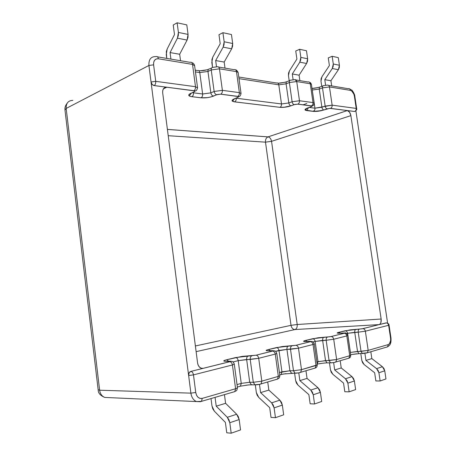 <?xml version="1.0" encoding="UTF-8"?>
<svg xmlns="http://www.w3.org/2000/svg" width="456" height="456" viewBox="0 0 456 456"><rect width="100%" height="100%" fill="white"/><g stroke="black" fill="none" stroke-linecap="round" stroke-linejoin="round"><path stroke-width="0.68" d="M389.048 325.105L388.632 325.288L390.558 338.192C390.877 341.567 390.137 343.693 388.33 344.565L368.186 350.39L367.371 352.762L362.4 353.56L361.021 351.359L357.527 351.451L354.739 332.344L358.216 332.167L361.021 351.359L368.186 350.39L388.33 344.565L389.441 343.807L390.644 340.358L390.558 338.192L388.632 325.288L365.364 331.198L368.186 350.39L365.364 331.198L358.216 332.167L361.021 351.359L362.372 353.548L362.953 353.565M356.712 353.805L350.869 354.597M348.35 358.336L347.899 358.519L348.35 358.336M386.107 322.877L379.107 324.615L294.947 329.551C296.651 328.89 297.403 327.208 297.198 324.507C297.403 327.208 296.651 328.89 294.947 329.551C292.894 329.403 291.583 327.995 291.013 325.339L297.198 324.507L381.153 319.023C381.433 322.033 380.749 323.897 379.107 324.615L362.799 328.668C364.139 328.759 364.994 329.602 365.364 331.198L388.632 325.288C388.267 323.754 387.429 322.956 386.107 322.877C387.429 322.956 388.267 323.754 388.632 325.288L389.053 325.117C389.082 324.079 388.244 323.338 386.545 322.888L379.107 324.615L380.116 323.977L380.863 322.688L381.153 319.023L350.886 115.63L271.548 141.331L297.198 324.507L271.548 141.331L350.886 115.63L381.153 319.023L297.198 324.507L291.013 325.339L195.385 345.962L291.013 325.339C291.583 327.995 292.894 329.403 294.947 329.551L196.114 351.644L294.947 329.551L379.107 324.615L362.104 328.816L350.174 329.887L338.74 332.338L337.212 333.068L344.246 333.279C345.597 333.376 346.463 334.254 346.839 335.907L347.871 335.451L346.839 335.907L349.712 355.731L336.625 359.516L335.81 362.007L334.048 362.537L330.526 362.833L329.067 360.536L325.521 360.593L322.643 340.41L326.171 340.262L329.067 360.536L336.625 359.516L349.712 355.731L346.839 335.907L333.712 339.241L336.625 359.516L333.712 339.241L326.171 340.262L329.067 360.536L330.497 362.822L331.187 362.845M321.674 363.375L318.664 363.865M314.697 368.192L314.173 368.402L314.697 368.192M317.239 364.868L301.49 369.679L300.675 372.301L298.828 372.854L295.003 373.145L293.487 370.757L289.908 370.768L286.944 349.382L290.5 349.267L293.487 370.757L301.49 369.679L316.002 365.478L313.033 344.497L298.486 348.19L301.49 369.679L298.486 348.19L290.5 349.267L293.487 370.757L289.908 370.768L279.414 372.563L281.939 371.845L278.998 350.459L281.939 371.845L281.158 374.45L280.172 374.803L281.13 374.473L281.939 371.845L289.908 370.768L291.452 373.15L292.25 373.173L291.424 373.139L289.908 370.768L286.944 349.382L298.486 348.19L313.033 344.497L316.002 365.478L317.228 364.806M286.06 373.646L282.845 374.176M277.105 379.21L276.496 379.443L277.105 379.21M259.977 384.288L254.904 384.796L253.297 382.305L249.706 382.253L246.65 359.51L250.219 359.442L253.297 382.305L261.807 381.153L278.325 376.377L275.264 354.09L258.706 358.296L261.807 381.153L258.706 358.296L250.219 359.442L253.297 382.305L249.706 382.253L241.241 383.399L238.209 360.65L233.016 361.95L238.209 360.65L246.65 359.51L249.706 382.253L251.336 384.744L252.305 384.773L251.307 384.733L249.706 382.253L241.241 383.399L238.209 360.65L258.706 358.296L275.264 354.09L278.325 376.377L279.841 375.641L278.325 376.377L277.533 379.067L276.496 379.443L277.51 379.09L278.325 376.377L261.807 381.153L260.992 383.929L259.977 384.288L261.014 383.906L261.807 381.153L253.297 382.305L254.938 384.807C256.927 385.058 261.026 384.1 260.992 383.929L277.51 379.09C279.414 377.864 279.431 378.315 279.836 375.641L276.792 353.474L275.264 354.09L276.792 353.474C275.435 349.849 274.113 351.166 273.252 350.71L273.252 350.71M249.352 384.87L245.892 385.234M234.481 391.693L233.763 391.966L234.481 391.693M200.452 401.73L196.439 401.548L200.452 401.73L201.484 401.348L202.253 398.373L235.587 388.734L232.429 364.971L193.475 374.872L195.744 392.485L196.536 395.232L198.058 397.318L200.07 398.419L202.253 398.373L201.461 401.365L200.452 401.73L196.359 401.519C193.378 400.129 191.56 397.336 190.893 393.14L148.918 65.47L66.171 108.437L99.63 390.211L190.893 393.14L99.63 390.211C100.189 393.853 101.905 396.258 104.777 397.432L108.574 397.603M323.731 85.625L327.117 85.152C328.343 84.884 329.124 85.477 329.46 86.931L332.139 105.159L356.21 108.414L354.369 96.113L353.833 94.079L351.696 90.978L350.419 90.379L329.46 86.931L322.495 87.877L325.156 106.105L321.902 107.24L319.251 89.08L322.495 87.877L325.156 106.105L332.139 105.159L329.46 86.931C329.124 85.483 328.343 84.89 327.123 85.152L323.731 85.625M306.757 103.506L303.04 104.84L306.757 103.506M200.372 70.743L207.064 69.836M213.077 67.351L217.067 66.793C218.31 66.445 219.108 67.123 219.467 68.833L222.38 90.345L239.36 92.636L236.476 71.632L219.467 68.833L211.236 69.95L214.132 91.462L210.837 92.87L207.964 71.461L211.236 69.95L214.132 91.462L222.38 90.345L219.467 68.833C219.108 67.129 218.31 66.445 217.073 66.793M278.89 83.123L284.869 82.314M366.385 353.104L367.393 352.744L368.186 350.39L350.396 352.414L347.62 333.302L354.739 332.344C354.597 330.72 354.99 329.711 355.902 329.323C354.99 329.711 354.597 330.72 354.739 332.344L357.527 351.451L350.333 352.431L347.62 333.302L358.216 332.167C358.074 330.537 358.462 329.523 359.379 329.135C358.462 329.523 358.074 330.537 358.216 332.167L365.364 331.198C364.994 329.602 364.139 328.759 362.799 328.668L345.118 330.777L338.74 332.338C336.237 333.022 336.739 333.302 340.244 333.182L343.744 333.005C344.873 332.971 345.038 333.062 344.246 333.279L330.349 336.705L318.037 337.771L305.491 340.472L303.593 341.31L304.488 341.504L310.895 341.538L295.841 345.312L282.315 346.526L268.47 349.53L266.686 350.065L266.127 350.499L266.897 350.749L273.172 350.909L256.038 355.201L242.033 356.404L226.643 359.761L224.569 360.377L223.759 360.89L224.352 361.209L230.422 361.528L190.802 371.412L189.092 372.883L188.636 375.522L151.039 81.977L152.11 84.383L154.111 85.58L166.833 87.227L163.39 88.84L166.833 87.227L194.535 90.892L194.701 91.496L189.132 94.341L188.727 95.361L189.69 96.187L191.856 96.695L201.028 97.801L207.394 97.641L210.712 97.008L217.649 94.443L220.715 94.192L238.288 96.541L238.306 97.094L232.628 99.721L232.041 100.656L232.742 101.403L234.612 101.865L279.921 107.32C281.084 106.698 281.608 105.575 281.5 103.951L288.825 102.959C289.155 104.555 289.862 105.513 290.951 105.826C289.862 105.513 289.155 104.555 288.825 102.959L286.1 83.83C285.98 82.274 286.436 81.487 287.474 81.476C286.436 81.487 285.98 82.274 286.1 83.83L278.793 84.822C278.456 83.3 277.687 82.678 276.484 82.963C277.687 82.678 278.456 83.3 278.793 84.822L281.5 103.951L278.793 84.822L239.001 78.654L278.793 84.822L286.1 83.83L289.366 82.536C289.246 80.974 289.702 80.188 290.734 80.176L294.342 79.686C295.579 79.395 296.372 80.017 296.713 81.544L299.472 100.753L313.004 102.577L310.279 83.773L296.713 81.544L289.366 82.536L292.114 101.745L288.825 102.959L286.1 83.83L289.366 82.536L292.114 101.745L299.472 100.753L296.713 81.544L310.279 83.773L313.004 102.577L314.161 103.181L313.004 102.577L299.472 100.753L292.114 101.745L288.825 102.959L281.5 103.951L236.231 98.228C236.345 99.961 235.82 101.169 234.663 101.848L279.876 107.337L285.296 107.16L288.329 106.607L295.117 104.39L297.791 104.162L311.784 106.037L311.602 106.51L305.851 108.773L305.018 109.571L305.343 110.209L306.763 110.586L313.329 111.384L321.275 110.677L329.768 108.363L347.318 110.563L268.025 136.88L167.403 129.384L267.963 136.897C266.139 137.815 265.312 139.564 265.483 142.152L168.218 135.706L265.483 142.152C265.312 139.564 266.139 137.815 267.963 136.897L347.318 110.563L354.551 111.498L355.241 111.27L354.603 111.486C355.771 110.916 356.313 109.896 356.21 108.414L332.139 105.159L314.953 108.18L312.252 90.009L319.251 89.08L321.902 107.24L314.953 108.18L312.172 89.439L312.314 90.02L319.251 89.08C319.126 87.598 319.531 86.851 320.46 86.834C319.531 86.845 319.126 87.598 319.251 89.08L322.495 87.877C322.369 86.389 322.768 85.637 323.697 85.62C322.768 85.637 322.369 86.389 322.495 87.877L329.46 86.931L350.419 90.379C350.088 88.977 349.313 88.401 348.099 88.652C349.319 88.401 350.088 88.977 350.419 90.379C352.397 91.012 353.713 92.921 354.369 96.113L354.842 96.353L354.369 96.113L356.21 108.414C356.313 109.896 355.771 110.916 354.603 111.486L347.364 110.569C349.131 111.11 350.305 112.797 350.886 115.63L349.558 112.204L347.318 110.563L330.526 108.368C331.706 107.77 332.242 106.704 332.139 105.159C332.242 106.704 331.7 107.776 330.52 108.368L327.1 108.836C326.12 108.539 325.476 107.633 325.156 106.105C325.476 107.627 326.12 108.539 327.1 108.836L323.845 109.953C322.859 109.657 322.215 108.756 321.902 107.24C322.215 108.756 322.865 109.662 323.845 109.953L327.129 108.836M312.235 88.379L317.912 87.615M98.171 389.937C98.148 393.106 100.349 395.608 104.777 397.432C101.905 396.258 100.189 393.853 99.63 390.211L66.171 108.437L64.986 110.084L66.171 108.437C66.017 103.221 68.246 100.537 72.852 100.377C68.246 100.537 66.017 103.221 66.171 108.437L148.918 65.47L153.604 64.832L155.73 81.345L195.487 86.708L192.529 64.399L158.38 58.784L156.288 58.955L154.641 60.163L153.695 62.227L153.604 64.832L148.918 65.47C148.639 59.474 150.902 56.515 155.707 56.595C150.902 56.515 148.639 59.474 148.918 65.47L151.039 81.977L155.73 81.345L153.604 64.832C153.415 60.654 155.006 58.636 158.38 58.784C158.021 56.932 157.223 56.208 156.003 56.601C157.223 56.208 158.015 56.932 158.38 58.784L192.529 64.399L195.487 86.708L197.562 87.9L195.487 86.708L155.73 81.345L151.039 81.977C151.438 83.938 152.441 85.135 154.048 85.568L154.156 85.557C155.336 84.742 155.861 83.34 155.73 81.345C155.861 83.34 155.336 84.742 154.156 85.557L166.833 87.227L165.004 87.449L163.567 88.584L162.746 90.453L162.672 92.773L197.579 362.959L162.672 92.773C162.496 89.057 163.886 87.21 166.833 87.227L193.885 90.693C195.082 89.935 195.613 88.606 195.487 86.708C195.613 88.601 195.082 89.929 193.891 90.693L193.84 90.715C195.054 90.944 195.157 91.314 194.142 91.838L192.415 92.596M314.252 110.728L312.616 111.298L314.252 110.728M387.611 323.161L355.885 110.825L387.611 323.161M334.807 362.355L335.833 361.99L336.625 359.516L317.992 361.608L315.136 341.424L322.643 340.41C322.512 338.694 322.956 337.622 323.977 337.195C322.956 337.622 322.512 338.694 322.643 340.41L325.521 360.593L316.823 361.944L317.992 361.608L315.136 341.424L326.171 340.262C326.034 338.534 326.473 337.463 327.499 337.035C326.473 337.463 326.034 338.534 326.171 340.262L333.712 339.241C333.336 337.548 332.464 336.653 331.107 336.545C332.464 336.653 333.336 337.548 333.712 339.241L346.839 335.907C346.463 334.254 345.597 333.376 344.246 333.279L331.107 336.545L312.599 338.734L305.491 340.472C302.659 341.242 303.001 341.584 306.517 341.504L310.051 341.356C311.186 341.333 311.3 341.441 310.405 341.692L295.841 345.312L276.427 347.58L268.47 349.53C265.25 350.396 265.392 350.812 268.886 350.789L272.449 350.675C273.577 350.664 273.628 350.801 272.602 351.086L256.038 355.201L235.627 357.567L226.643 359.761C222.955 360.747 222.836 361.255 226.284 361.294L229.847 361.232C230.964 361.243 230.935 361.408 229.756 361.733L203.29 368.311L201.119 368.192C199.192 367.371 198.012 365.627 197.579 362.959L198.274 365.376L199.608 367.245L201.375 368.271L203.29 368.311L190.802 371.412C192.181 371.617 193.07 372.769 193.475 374.872L188.636 375.522L190.893 393.14L195.744 392.485L190.893 393.14C191.571 397.393 193.429 400.203 196.462 401.559L104.777 397.432M291.013 325.339L265.483 142.152L271.548 141.331C271.029 138.784 269.866 137.302 268.071 136.88L268.071 136.88C269.866 137.302 271.029 138.784 271.548 141.331L265.483 142.152L291.013 325.339M309.117 107.439L314.953 108.18L309.117 107.439M315.136 341.424L313.027 341.949L315.136 341.424C314.765 339.743 313.916 338.842 312.599 338.734C313.916 338.842 314.765 339.743 315.136 341.424M190.859 93.28C187.73 94.911 188.06 96.045 191.856 96.695L191.908 96.672C193.059 95.942 193.572 94.66 193.452 92.819L193.367 92.18L193.452 92.819L202.629 93.982L199.774 72.572L195.447 71.9L199.774 72.572L207.964 71.461L210.837 92.87L202.629 93.982L199.774 72.572C199.426 70.868 198.651 70.19 197.448 70.532C198.656 70.19 199.426 70.874 199.774 72.572L207.964 71.461C207.856 69.728 208.455 68.862 209.749 68.862L209.806 68.873M239.48 386.506L240.443 386.169L241.241 383.399L237.023 384.596L241.241 383.399L240.466 386.152M275.51 351.331L286.944 349.382C286.813 347.563 287.32 346.423 288.471 345.956C287.32 346.423 286.813 347.563 286.944 349.382L278.998 350.459C278.616 348.675 277.761 347.711 276.427 347.58C277.761 347.711 278.616 348.675 278.998 350.459L275.51 351.331M347.62 333.302L346.64 333.547L347.62 333.302C347.261 331.712 346.423 330.868 345.118 330.777C346.423 330.868 347.261 331.712 347.62 333.302M170.059 52.571L170.915 59.092L170.059 52.571L177.435 38.19L170.059 52.571L179.675 54.253L187.085 40.077L187.992 37.335L188.06 34.411L178.41 32.444L178.342 35.408L177.435 38.19L187.085 40.077L179.675 54.253L170.059 52.571M166.754 58.396L166.315 51.665L167.181 48.963L174.488 34.593L173.229 25.006L177.139 22.8L178.41 32.444L177.139 22.8L186.795 24.886L188.06 34.411L186.795 24.886L177.139 22.8L173.229 25.006L174.488 34.593L167.181 48.963L166.252 54.56L166.754 58.396M180.525 60.699L179.675 54.253L180.525 60.699M215.665 60.557L216.503 66.741L215.665 60.557L224.175 62.05L231.676 48.809L232.6 46.25L232.685 43.502L224.158 41.764L224.078 44.545L223.155 47.145L215.665 60.557L223.155 47.145L231.676 48.809L224.175 62.05L224.996 68.115L224.175 62.05L215.665 60.557M212.485 67.363L211.886 59.662L212.775 57.131L220.202 43.73L218.977 34.707L222.921 32.695L224.158 41.764L222.921 32.695L231.454 34.536L232.685 43.502L231.454 34.536L222.921 32.695L218.977 34.707L220.202 43.73L212.775 57.131L211.812 62.381L212.485 67.363M292.29 73.98L293.105 79.663L292.29 73.98L299.09 75.172L306.609 63.487L307.538 61.218L307.635 58.773L300.84 57.388L300.743 59.861L299.814 62.158L292.29 73.98L299.814 62.158L306.609 63.487L299.09 75.172L299.871 80.609L299.09 75.172L292.29 73.98M289.195 80.792L288.448 75.542L288.54 73.114L289.44 70.874L296.907 59.058L295.744 50.992L299.672 49.282L300.84 57.388L299.672 49.282L306.472 50.747L307.635 58.773L306.472 50.747L299.672 49.282L295.744 50.992L296.907 59.058L289.44 70.874L288.448 75.542L289.195 80.792M324.792 79.675L325.595 85.175L324.792 79.675L330.925 80.746L338.386 69.711L339.315 67.568L339.418 65.248L333.296 64L333.193 66.342L332.27 68.514L324.792 79.675L332.27 68.514L338.386 69.711L330.925 80.746L331.683 85.916L330.925 80.746L324.792 79.675M321.742 86.355L320.978 81.128L321.075 78.825L321.976 76.705L329.397 65.55L328.269 57.889L332.156 56.299L333.296 64L332.156 56.299L338.284 57.627L339.418 65.248L338.284 57.627L332.156 56.299L328.269 57.889L329.397 65.55L321.976 76.705L320.978 81.128L321.742 86.355M339.418 65.248L333.296 64L332.27 68.514L338.386 69.711L339.418 65.248M307.635 58.773L300.84 57.388L299.814 62.158L306.609 63.487L307.635 58.773M232.685 43.502L224.158 41.764L223.155 47.145L231.676 48.809L232.685 43.502M188.06 34.411L178.41 32.444L177.435 38.19L187.085 40.077L188.06 34.411M371.834 358.61L370.831 351.798L371.834 358.61L382.407 366.715L371.834 358.61L365.946 360.411L376.553 368.625L378.109 370.437L378.913 372.757L384.756 370.802L383.952 368.505L382.407 366.715L376.553 368.625L365.946 360.411L371.834 358.61M385.964 378.936L384.756 370.802L385.964 378.936L380.133 380.982L378.913 372.757L380.133 380.982L375.858 380.942L374.655 372.757L364.093 364.515L362.588 362.742L361.813 360.474L360.81 353.617L361.813 360.474L364.093 364.515L374.655 372.757L375.858 380.942L380.133 380.982L385.964 378.936M364.92 353.394L365.946 360.411L364.92 353.394M225.589 403.315L224.455 394.697L225.589 403.315L216.218 406.176L227.299 417.308L228.935 419.714L229.807 422.712L239.172 419.571L238.306 416.619L236.67 414.253L225.589 403.315L236.67 414.253L227.299 417.308L216.218 406.176L215.078 397.444L216.218 406.176L225.589 403.315M240.546 429.917L239.172 419.571L240.546 429.917L231.186 433.2L229.807 422.712L231.186 433.2L226.757 432.801L225.389 422.381L214.371 411.209L212.804 408.872L211.966 405.96L211.014 398.635L211.966 405.96L214.371 411.209L225.389 422.381L226.757 432.801L231.186 433.2L240.546 429.917M341.236 367.963L340.199 360.776L341.236 367.963L334.687 369.964L345.471 378.759L347.056 380.692L347.882 383.154L354.386 380.977L353.565 378.543L351.986 376.633L341.236 367.963L351.986 376.633L345.471 378.759L334.687 369.964L333.632 362.611L334.687 369.964L341.236 367.963M355.634 389.572L354.386 380.977L355.634 389.572L349.136 391.846L347.882 383.154L349.136 391.846L344.799 391.744L343.55 383.097L332.817 374.268L331.29 372.381L330.492 369.981L329.477 362.868L330.492 369.981L332.817 374.268L343.55 383.097L344.799 391.744L349.136 391.846L355.634 389.572M268.84 390.091L267.74 382.014L268.84 390.091L260.581 392.616L271.628 402.847L273.252 405.076L274.113 407.869L282.344 405.11L281.489 402.352L279.864 400.163L268.84 390.091L279.864 400.163L271.628 402.847L260.581 392.616L259.475 384.419L260.581 392.616L268.84 390.091M283.678 414.8L282.344 405.11L283.678 414.8L275.452 417.685L274.113 407.869L275.452 417.685L271.024 417.405L269.695 407.653L258.717 397.381L257.15 395.215L256.329 392.496L255.303 384.892L256.329 392.496L258.717 397.381L269.695 407.653L271.024 417.405L275.452 417.685L283.678 414.8M321.691 401.474L320.403 392.359L319.559 389.777L317.957 387.737L307.048 378.412L305.982 370.808L307.048 378.412L299.86 380.612L310.798 390.074L312.406 392.137L313.249 394.753L320.403 392.359L321.691 401.474L314.549 403.976L313.249 394.753L314.549 403.976L310.154 403.794L308.866 394.628L297.99 385.132L296.434 383.114L295.625 380.566L294.599 373.173L295.625 380.566L297.99 385.132L308.866 394.628L310.154 403.794L314.549 403.976L321.691 401.474M298.783 372.865L299.86 380.612L298.783 372.865M299.86 380.612L307.048 378.412L317.957 387.737L310.798 390.074L299.86 380.612M313.249 394.753L320.403 392.359L317.957 387.737L310.798 390.074L313.249 394.753M229.807 422.712L239.172 419.571L236.67 414.253L227.299 417.308L229.807 422.712M274.113 407.869L282.344 405.11L279.864 400.163L271.628 402.847L274.113 407.869M347.882 383.154L354.386 380.977L351.986 376.633L345.471 378.759L347.882 383.154M378.913 372.757L384.756 370.802L382.407 366.715L376.553 368.625L378.913 372.757M387.03 347.005L386.551 347.193L387.03 347.005M99.63 390.211L98.148 389.703L99.63 390.211M314.275 343.938L313.033 344.497L314.275 343.938M193.452 92.819L192.403 92.614L193.452 92.819C193.572 94.66 193.059 95.948 191.902 96.672L201.073 97.784C202.23 97.065 202.749 95.8 202.629 93.982L193.452 92.819M349.712 355.731L350.738 355.224L349.712 355.731L348.92 358.154L347.899 358.519L348.897 358.177L349.712 355.731M235.587 388.734L237.456 387.839L235.587 388.734L234.8 391.59L233.763 391.966L234.777 391.607L235.587 388.734L202.253 398.373C198.844 398.897 196.673 396.931 195.744 392.485L193.475 374.872L232.429 364.971L235.587 388.734M234.304 364.116L232.429 364.971L234.304 364.116M194.621 65.692L192.529 64.399C192.164 62.626 191.366 61.93 190.129 62.301C191.372 61.93 192.17 62.632 192.529 64.399L194.621 65.692M211.567 68.024L209.754 68.862C208.455 68.856 207.856 69.722 207.964 71.461L211.236 69.95L219.467 68.833L236.476 71.632L238.152 72.464L236.476 71.632L239.36 92.636L241.047 93.571L239.36 92.636L222.38 90.345L214.132 91.462L210.837 92.87L202.629 93.982C202.749 95.794 202.236 97.06 201.079 97.778L201.028 97.801C205.365 98.137 209.509 97.578 213.471 96.119L213.419 96.108C212.069 95.731 211.208 94.654 210.837 92.87C211.208 94.654 212.069 95.737 213.425 96.113L216.72 94.723C215.363 94.341 214.502 93.258 214.132 91.462C214.502 93.252 215.363 94.341 216.714 94.723L220.772 94.17C221.964 93.44 222.505 92.163 222.38 90.345C222.505 92.169 221.964 93.446 220.767 94.17L237.736 96.364C238.938 95.663 239.474 94.415 239.36 92.636C239.474 94.415 238.938 95.657 237.741 96.364L237.684 96.387C238.75 96.586 238.762 96.928 237.73 97.407L234.43 98.747C231.22 100.246 231.283 101.283 234.612 101.865L234.663 101.842C235.826 101.164 236.345 99.961 236.231 98.228L281.5 103.951C281.608 105.57 281.084 106.693 279.927 107.32L279.876 107.337C283.404 107.593 287.103 107.092 290.979 105.832L294.24 104.635C293.151 104.316 292.444 103.352 292.114 101.745C292.444 103.352 293.151 104.31 294.234 104.635L290.979 105.832M309.521 82.257C310.063 82.165 310.701 82.867 311.431 84.36L310.279 83.773C309.938 82.279 309.151 81.67 307.92 81.949C309.157 81.67 309.938 82.279 310.279 83.773L311.437 84.371M390.98 337.993L390.558 338.192L390.98 337.999L389.053 325.117M388.33 344.565L387.549 346.839L386.551 347.193L387.526 346.856L388.33 344.565M357.527 351.451L358.9 353.639L359.459 353.651L358.872 353.634L357.527 351.451M350.396 352.414L350.425 353.058L350.396 352.414M325.521 360.593L326.975 362.879L327.642 362.89L326.952 362.868L325.521 360.593M317.992 361.608L317.137 364.139L317.992 361.608M316.002 365.478L315.204 368.032L314.173 368.402L315.181 368.049L316.002 365.478M299.66 372.655L300.698 372.284L301.49 369.679L293.487 370.757L295.032 373.156C296.286 373.378 300.8 372.506 300.675 372.301L315.181 368.049C316.521 367.696 317.205 366.635 317.239 364.874L314.287 343.984C312.981 340.666 311.91 341.8 310.924 341.384M190.078 62.324L157.542 56.863M197.402 70.555L195.219 70.178M211.236 69.95C211.128 68.206 211.721 67.334 213.02 67.34C211.721 67.334 211.128 68.206 211.236 69.95M236.476 71.632C236.117 69.962 235.319 69.295 234.076 69.631C235.325 69.295 236.122 69.967 236.476 71.632M234.019 69.654L218.629 67.055M276.433 82.981L238.779 77.03M294.342 79.686L290.74 80.176C289.702 80.188 289.246 80.974 289.366 82.536L296.713 81.544L295.049 79.589M307.863 81.972L295.893 79.942M348.048 88.669L328.651 85.409M338.74 332.338L340.461 333.154L338.74 332.338M340.632 333.165L340.244 333.182M344.172 332.994L343.744 333.005M305.491 340.472L307.327 341.47L305.491 340.472M306.996 341.487L306.517 341.504M310.61 341.35L310.051 341.356M310.405 341.692C311.773 341.812 312.651 342.747 313.033 344.497C312.651 342.747 311.773 341.812 310.405 341.692M295.841 345.312C297.215 345.437 298.099 346.4 298.486 348.19C298.099 346.4 297.215 345.437 295.841 345.312M292.022 345.825C290.877 346.292 290.369 347.443 290.5 349.267C290.369 347.443 290.877 346.292 292.022 345.825M268.47 349.53L270.408 350.738L268.47 349.53M269.485 350.767L268.886 350.789M273.286 350.721L272.449 350.675M272.602 351.086C273.982 351.228 274.871 352.231 275.264 354.09C274.871 352.231 273.982 351.228 272.602 351.086M256.038 355.201C257.418 355.355 258.307 356.387 258.706 358.296C258.307 356.387 257.418 355.355 256.038 355.201M251.98 355.748C250.686 356.267 250.099 357.498 250.219 359.442C250.099 357.498 250.686 356.267 251.98 355.748M248.412 355.84C247.118 356.353 246.531 357.578 246.65 359.51C246.531 357.578 247.118 356.353 248.412 355.84M235.627 357.567C236.96 357.721 237.821 358.752 238.209 360.65C237.821 358.752 236.96 357.721 235.627 357.567M226.643 359.761L228.69 361.255L226.643 359.761M230.833 361.283L230.833 361.283C231.523 361.75 233.022 360.445 234.316 364.219L237.456 387.839C236.578 391.784 236.482 390.273 234.777 391.607L201.461 401.365L196.462 401.559M227.048 361.283L226.284 361.294M230.867 361.294L229.847 361.232M229.756 361.733C231.135 361.904 232.03 362.987 232.429 364.971C232.03 362.987 231.135 361.904 229.756 361.733M193.475 374.872C193.07 372.769 192.181 371.617 190.802 371.412C189.251 372.01 188.527 373.384 188.636 375.522L193.475 374.872M294.268 104.635L297.848 104.139C299.039 103.506 299.581 102.378 299.472 100.753C299.581 102.378 299.033 103.512 297.842 104.139L311.38 105.895C312.571 105.279 313.112 104.173 313.004 102.577C313.112 104.167 312.571 105.273 311.385 105.889L311.328 105.912C312.16 106.071 312.052 106.362 311.003 106.778L307.726 107.929C304.471 109.229 304.152 110.113 306.763 110.586L308.416 107.77L306.763 110.586L313.375 111.367C314.526 110.779 315.056 109.719 314.953 108.18C315.056 109.714 314.532 110.779 313.38 111.367L313.329 111.384C316.538 111.612 320.049 111.133 323.868 109.953M64.94 109.543C64.781 107.388 65.493 105.342 67.072 103.404M64.986 110.084L98.148 389.703M167.409 129.413L267.963 136.897L347.364 110.569M317.131 364.122L317.182 364.105C317.764 363.945 323.241 362.993 326.975 362.879L330.526 362.833C331.198 363.044 336.038 362.224 335.81 362.007L348.897 358.177C350.06 357.903 350.675 356.917 350.738 355.224L347.871 335.479C346.714 333.325 345.648 332.504 344.679 333.028M191.851 62.728C191.759 62.877 193.361 62.255 194.587 65.407L197.534 87.592C196.718 91.588 195.362 90.624 195.407 90.904L154.048 85.568M235.758 70.007C236.151 69.62 236.949 70.441 238.152 72.464L241.024 93.366C240.306 97.117 238.984 96.262 239.035 96.518L220.767 94.17L216.72 94.723L213.425 96.113C210.319 97.156 207.719 97.726 205.622 97.818L201.073 97.784L191.902 96.672C190.334 96.433 189.479 96.13 189.337 95.766L191.377 93.058M311.431 84.36L314.15 103.09C313.671 106.123 312.428 105.855 312.32 105.98L297.842 104.139L294.24 104.635M390.98 337.999C391.373 344.28 389.772 345.272 387.526 346.856L367.371 352.762L350.647 354.603M279.733 374.872L283.66 373.994L295.032 373.156M237.354 387.058L240.443 386.169L248.64 384.904L254.938 384.807M198.822 70.686C201.005 70.726 203.028 70.965 208.392 69.415M213.026 67.346L217.067 66.793M277.807 83.095C279.192 83.374 282.099 82.946 286.528 81.823M289.748 80.569L287.474 81.476M312.012 88.373C313.357 88.504 315.905 88.082 319.667 87.107M322.877 85.927L320.465 86.834M349.524 88.84L351.707 90.083C352.146 90.083 354.853 94.158 354.842 96.347L356.677 108.625C357.116 109.434 356.427 110.392 354.603 111.486L330.52 108.368L327.1 108.836M290.951 105.826L283.729 107.325L279.921 107.32L234.663 101.848L232.588 101.101L234.492 98.718M323.845 109.953L316.931 111.355L313.375 111.367L305.406 110.061L307.087 108.175"/></g></svg>
